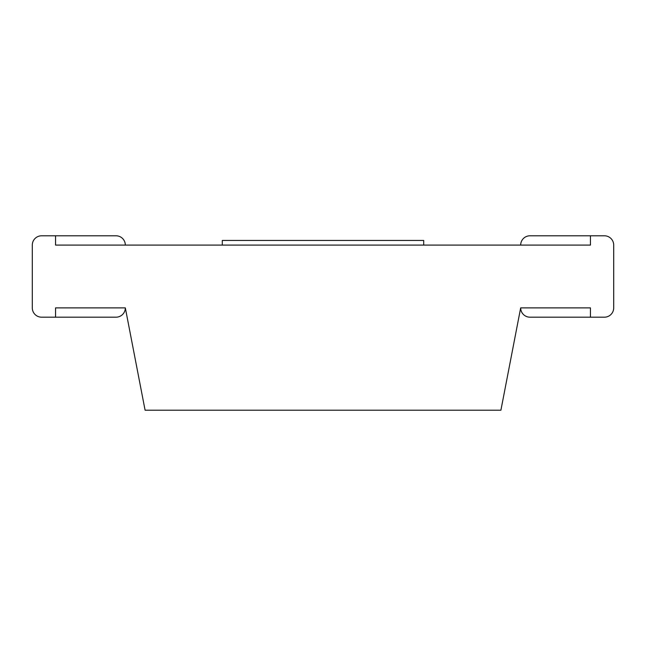 <?xml version="1.0" encoding="UTF-8"?>
<svg xmlns="http://www.w3.org/2000/svg" width="646" height="646" viewBox="0 0 646 646"><rect width="100%" height="100%" fill="white"/><g stroke="black" fill="none" stroke-linecap="round" stroke-linejoin="round"><path stroke-width="0.97" d="M55.556 235.79L41.602 235.79A9.302 9.302 0 0 0 32.3 245.092L32.3 307.884A9.302 9.302 0 0 0 41.602 317.186L55.556 317.186L55.556 307.884L125.324 307.884L145.092 410.21L500.908 410.21L520.676 307.884L590.444 307.884L590.444 317.186L604.398 317.186A9.302 9.302 0 0 0 613.7 307.884L613.7 245.092A9.302 9.302 0 0 0 604.398 235.79L590.444 235.79L590.444 245.092L55.556 245.092L55.556 235.79L116.022 235.79A9.302 9.302 0 0 1 125.324 245.092M55.556 317.186L116.022 317.186A9.302 9.302 0 0 0 125.324 307.884M520.676 307.884A9.302 9.302 0 0 0 529.978 317.186L590.444 317.186M590.444 235.79L529.978 235.79A9.302 9.302 0 0 0 520.676 245.092M222.297 245.092L222.297 240.441L423.703 240.441L423.703 245.092"/></g></svg>

